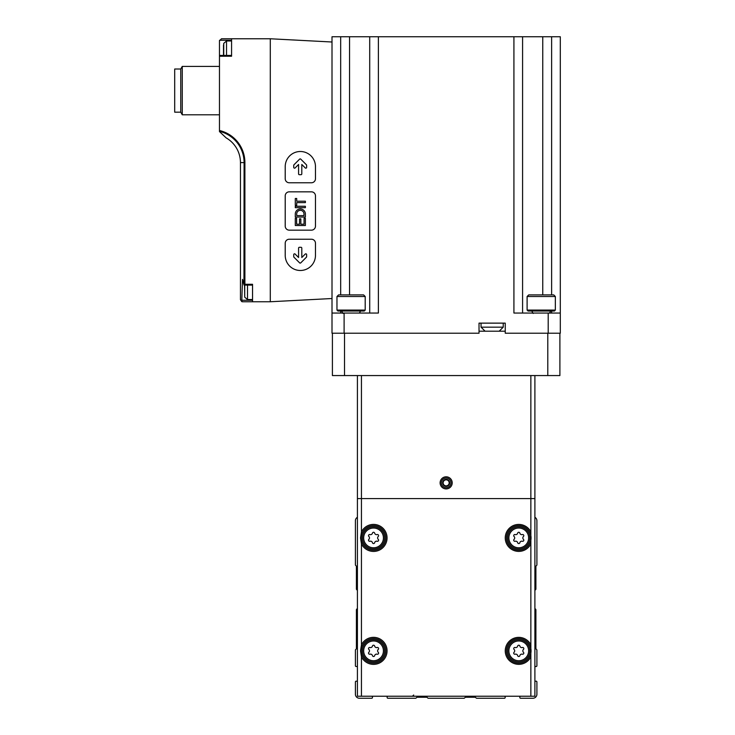 <?xml version="1.0" encoding="UTF-8"?>
<svg xmlns="http://www.w3.org/2000/svg" width="735" height="735" viewBox="0 0 735 735"><rect width="100%" height="100%" fill="white"/><g stroke="black" fill="none" stroke-linecap="round" stroke-linejoin="round"><path stroke-width="1.1" d="M369.962 647.517A1.975 1.975 0 0 0 372.452 646.074A1.13 1.13 0 0 1 374.648 646.074A1.975 1.975 0 0 0 377.138 647.517A1.13 1.13 0 0 1 378.24 649.418A1.975 1.975 0 0 0 378.24 652.294A1.13 1.13 0 0 1 377.138 654.196A1.975 1.975 0 0 0 374.648 655.638A1.13 1.13 0 0 1 372.452 655.638A1.975 1.975 0 0 0 369.962 654.196A1.13 1.13 0 0 1 368.86 652.294A1.975 1.975 0 0 0 368.86 649.418A1.13 1.13 0 0 1 369.962 647.517M515.171 534.575A1.975 1.975 0 0 0 517.661 533.141A1.13 1.13 0 0 1 519.856 533.141A1.975 1.975 0 0 0 522.346 534.575A1.13 1.13 0 0 1 523.449 536.476A1.975 1.975 0 0 0 523.449 539.352A1.13 1.13 0 0 1 522.346 541.254A1.975 1.975 0 0 0 519.856 542.696A1.13 1.13 0 0 1 517.661 542.696A1.975 1.975 0 0 0 515.171 541.254A1.13 1.13 0 0 1 514.068 539.352A1.975 1.975 0 0 0 514.068 536.476A1.13 1.13 0 0 1 515.171 534.575M515.171 647.517A1.975 1.975 0 0 0 517.661 646.074A1.13 1.13 0 0 1 519.856 646.074A1.975 1.975 0 0 0 522.346 647.517A1.13 1.13 0 0 1 523.449 649.418A1.975 1.975 0 0 0 523.449 652.294A1.13 1.13 0 0 1 522.346 654.196A1.975 1.975 0 0 0 519.856 655.638A1.13 1.13 0 0 1 517.661 655.638A1.975 1.975 0 0 0 515.171 654.196A1.13 1.13 0 0 1 514.068 652.294A1.975 1.975 0 0 0 514.068 649.418A1.13 1.13 0 0 1 515.171 647.517M369.962 534.575A1.975 1.975 0 0 0 372.452 533.141A1.13 1.13 0 0 1 374.648 533.141A1.975 1.975 0 0 0 377.138 534.575A1.13 1.13 0 0 1 378.24 536.476A1.975 1.975 0 0 0 378.24 539.352A1.13 1.13 0 0 1 377.138 541.254A1.975 1.975 0 0 0 374.648 542.696A1.13 1.13 0 0 1 372.452 542.696A1.975 1.975 0 0 0 369.962 541.254A1.13 1.13 0 0 1 368.86 539.352A1.975 1.975 0 0 0 368.86 536.476A1.13 1.13 0 0 1 369.962 534.575M530.854 696.229L530.854 498.587L534.896 498.587L534.896 696.229L357.412 696.229L357.412 498.587L530.854 498.587L357.412 498.587L357.412 375.567M361.445 375.567L361.445 531.901L360.536 537.919L361.445 543.928L361.445 644.843L360.536 650.852L361.445 656.87L361.445 696.229M357.412 681.446L356.411 681.18A0.808 0.808 0 0 0 355.4 681.961L355.4 694.217A4.033 4.033 0 0 0 359.433 698.25L371.69 698.25A0.808 0.808 0 0 0 372.47 697.23L372.204 696.229M357.412 608.755A1.213 1.213 0 0 0 356.411 609.949L356.411 648.509A0.808 0.808 0 0 1 356.172 649.078L355.639 649.611A0.808 0.808 0 0 0 355.4 650.181L355.4 665.735A0.808 0.808 0 0 0 356.411 666.516L357.412 666.25M357.412 517.284A4.033 4.033 0 0 0 355.4 520.775L355.4 564.811A0.808 0.808 0 0 0 355.639 565.38L356.172 565.913A0.808 0.808 0 0 1 356.411 566.483L356.411 588.91A1.213 1.213 0 0 0 357.412 590.104M534.896 590.104A1.213 1.213 0 0 0 535.898 588.91L535.898 566.483A0.808 0.808 0 0 1 536.137 565.913L536.669 565.38A0.808 0.808 0 0 0 536.908 564.811L536.908 520.775A4.033 4.033 0 0 0 534.896 517.284M534.896 666.25L535.888 666.516A0.808 0.808 0 0 0 536.908 665.735L536.908 650.181A0.808 0.808 0 0 0 536.669 649.611L536.137 649.078A0.808 0.808 0 0 1 535.898 648.509L535.898 609.949A1.213 1.213 0 0 0 534.896 608.755M520.104 696.229L519.838 697.23A0.808 0.808 0 0 0 520.619 698.25L532.875 698.25A4.033 4.033 0 0 0 536.908 694.217L536.908 681.961A0.808 0.808 0 0 0 535.888 681.18L534.896 681.446M387.4 696.229L387.134 697.23A0.808 0.808 0 0 0 387.915 698.25L415.569 698.25A0.808 0.808 0 0 0 416.139 698.011L416.671 697.478A0.808 0.808 0 0 1 417.241 697.239L426.658 697.239A0.808 0.808 0 0 1 427.228 697.478L427.77 698.011A0.808 0.808 0 0 0 428.34 698.25L463.969 698.25A0.808 0.808 0 0 0 464.538 698.011L465.08 697.478A0.808 0.808 0 0 1 465.65 697.239L475.067 697.239A0.808 0.808 0 0 1 475.637 697.478L476.17 698.011A0.808 0.808 0 0 0 476.739 698.25L504.394 698.25A0.808 0.808 0 0 0 505.175 697.23L504.908 696.229M361.252 537.919A12.302 12.302 0 0 1 379.701 527.261A12.302 12.302 0 0 1 379.701 548.567A12.302 12.302 0 0 1 361.252 537.919A12.302 12.302 0 0 1 379.701 527.261A12.302 12.302 0 0 1 379.701 548.567A12.302 12.302 0 0 1 361.252 537.919M362.456 537.919A11.089 11.089 0 0 1 379.095 528.309A11.089 11.089 0 0 1 379.095 547.52A11.089 11.089 0 0 1 362.456 537.919A11.089 11.089 0 0 1 379.095 528.309A11.089 11.089 0 0 1 379.095 547.52A11.089 11.089 0 0 1 362.456 537.919M361.252 650.852A12.302 12.302 0 0 1 379.701 640.203A12.302 12.302 0 0 1 379.701 661.509A12.302 12.302 0 0 1 361.252 650.852A12.302 12.302 0 0 1 379.701 640.203A12.302 12.302 0 0 1 379.701 661.509A12.302 12.302 0 0 1 361.252 650.852M362.456 650.852A11.089 11.089 0 0 1 379.095 641.251A11.089 11.089 0 0 1 379.095 660.462A11.089 11.089 0 0 1 362.456 650.852A11.089 11.089 0 0 1 379.095 641.251A11.089 11.089 0 0 1 379.095 660.462A11.089 11.089 0 0 1 362.456 650.852M506.452 537.919A12.302 12.302 0 0 1 524.909 527.261A12.302 12.302 0 0 1 524.909 548.567A12.302 12.302 0 0 1 506.452 537.919A12.302 12.302 0 0 1 524.909 527.261A12.302 12.302 0 0 1 524.909 548.567A12.302 12.302 0 0 1 506.452 537.919M507.664 537.919A11.089 11.089 0 0 1 524.303 528.309A11.089 11.089 0 0 1 524.303 547.52A11.089 11.089 0 0 1 507.664 537.919A11.089 11.089 0 0 1 524.303 528.309A11.089 11.089 0 0 1 524.303 547.52A11.089 11.089 0 0 1 507.664 537.919M506.452 650.852A12.302 12.302 0 0 1 524.909 640.203A12.302 12.302 0 0 1 524.909 661.509A12.302 12.302 0 0 1 506.452 650.852A12.302 12.302 0 0 1 524.909 640.203A12.302 12.302 0 0 1 524.909 661.509A12.302 12.302 0 0 1 506.452 650.852M507.664 650.852A11.089 11.089 0 0 1 524.303 641.251A11.089 11.089 0 0 1 524.303 660.462A11.089 11.089 0 0 1 507.664 650.852A11.089 11.089 0 0 1 524.303 641.251A11.089 11.089 0 0 1 524.303 660.462A11.089 11.089 0 0 1 507.664 650.852M332.404 333.212L332.404 375.567L559.895 375.567L559.895 333.212M505.248 331.2L479.027 331.2M530.854 375.567L530.854 498.587L534.896 498.587L534.896 375.567M452.209 482.858A6.055 6.055 0 0 1 443.131 488.095A6.055 6.055 0 0 1 443.131 477.621A6.055 6.055 0 0 1 452.209 482.858M446.154 486.349A3.491 3.491 0 0 1 443.131 484.604L446.154 486.349L449.177 484.604A3.491 3.491 0 0 1 446.154 486.349L443.131 484.604A3.491 3.491 0 0 1 443.131 481.113L443.131 484.604L443.131 481.113A3.491 3.491 0 0 1 446.154 479.367L443.131 481.113L446.154 479.367A3.491 3.491 0 0 1 449.177 484.604L449.177 481.113L446.154 479.367L449.177 481.113L449.177 484.604L446.154 486.349M441.34 482.858A4.814 4.814 0 0 1 448.561 478.687A4.814 4.814 0 0 1 448.561 487.029A4.814 4.814 0 0 1 441.34 482.858M443.131 482.858A3.023 3.023 0 0 1 447.67 480.24A3.023 3.023 0 0 1 447.67 485.477A3.023 3.023 0 0 1 443.131 482.858M527.105 296.508L555.338 296.508L553.731 294.9L528.722 294.9L527.105 296.508L527.105 310.078L555.338 310.078L554.392 311.034L528.052 311.034L527.105 310.078M533.16 313.45L531.745 311.034M336.97 296.508L365.203 296.508L363.586 294.9L338.578 294.9L336.97 296.508L336.97 310.078L365.203 310.078L364.257 311.034L337.916 311.034L336.97 310.078M343.015 313.45L341.6 311.034M244.075 285.097L252.546 285.097L252.546 300.257L241.797 300.257L241.787 301.635L242.458 301.754L270.296 301.754L332.009 298.52L332.009 42.005L270.296 38.771L221.483 38.771L219.471 40.783L219.471 55.805L231.571 55.805M270.296 301.754L270.296 38.771M219.471 131.574L226.15 137.877L219.471 131.574L219.471 56.237L231.571 56.237L231.571 38.771M252.546 301.754L252.546 284.289L244.893 284.289L244.893 162.6L240.446 162.6L240.446 299.733L240.446 162.6A28.518 28.518 0 0 0 226.15 137.877M219.471 56.237L219.471 55.428L231.571 55.428L231.571 40.985L226.527 40.985L226.527 55.428M219.471 40.783L221.483 38.771M241.787 301.635L240.446 299.733L242.458 301.754M219.471 131.326A32.165 32.165 0 0 1 244.094 162.6L243.956 284.711L244.893 284.289M241.797 300.257L242.495 279.373L243.956 284.711M560.3 313.046L548.2 313.046L548.2 333.212L560.3 333.212L560.3 36.75L332.009 36.75L332.009 42.005M548.2 333.212L505.248 333.212L505.248 323.134L479.027 323.134L479.027 333.212L332.009 333.212L332.009 313.046L378.387 313.046L378.387 36.75M513.921 36.75L513.921 313.046L548.2 313.046M332.009 298.52L332.009 313.046M522.585 36.75L522.585 313.046M369.714 36.75L369.714 313.046M180.746 112.179L180.746 69.017L174.7 69.017L174.7 112.179L180.746 112.179L182.262 114.798L219.471 114.798M180.746 69.017L182.262 66.398L182.262 114.798M182.262 66.398L219.471 66.398M244.571 285.097L244.718 297.179L247.502 299.531L252.546 299.531M223.504 45.019L223.504 54.702L223.743 43.347L226.527 40.985M285.217 243.267L285.217 255.367A15.123 15.123 0 0 0 300.339 270.489A15.123 15.123 0 0 0 315.471 255.367L315.471 243.267A4.033 4.033 0 0 0 311.438 239.233L289.25 239.233A4.033 4.033 0 0 0 285.217 243.267M293.972 257.213L299.614 262.864A0.808 0.808 0 0 0 300.762 262.864L306.403 257.213A0.808 0.808 0 0 0 306.642 256.644L306.642 254.632A0.808 0.808 0 0 0 305.264 254.053L301.8 257.516L301.8 248.108A0.808 0.808 0 0 0 300.992 247.3L299.384 247.3A0.808 0.808 0 0 0 298.575 248.108L298.575 257.516L295.112 254.053A0.808 0.808 0 0 0 293.734 254.632L293.734 256.644A0.808 0.808 0 0 0 293.972 257.213M285.217 226.123A4.033 4.033 0 0 0 289.25 230.156L311.438 230.156A4.033 4.033 0 0 0 315.471 226.123L315.471 195.877A4.033 4.033 0 0 0 311.438 191.835L289.25 191.835A4.033 4.033 0 0 0 285.217 195.877L285.217 226.123M295.295 213.619L295.295 217.046L305.383 217.046L305.383 213.619A5.062 5.062 0 0 0 295.295 213.619M295.295 218.258L295.295 225.516L305.383 225.516L305.383 218.258L304.069 218.258L304.069 224.212L300.845 224.212L300.845 218.865L299.531 218.865L299.531 224.212L296.609 224.212L296.609 218.258L295.295 218.258M295.295 205.35L296.71 205.35L296.71 202.63L305.383 202.63L305.383 201.215L296.71 201.215L296.71 198.496L295.295 198.496L295.295 205.35M295.295 207.674L305.383 207.674L305.383 206.259L295.295 206.259L295.295 207.674M289.25 182.767L311.438 182.767A4.033 4.033 0 0 0 315.471 178.734L315.471 166.634A15.123 15.123 0 0 0 300.339 151.502A15.123 15.123 0 0 0 285.217 166.634L285.217 178.734A4.033 4.033 0 0 0 289.25 182.767M299.384 174.7L300.992 174.7A0.808 0.808 0 0 0 301.8 173.892L301.8 164.475L305.264 167.938A0.808 0.808 0 0 0 306.642 167.369L306.642 165.347A0.808 0.808 0 0 0 306.403 164.778L300.762 159.137A0.808 0.808 0 0 0 299.614 159.137L293.972 164.778A0.808 0.808 0 0 0 293.734 165.347L293.734 167.369A0.808 0.808 0 0 0 295.112 167.938L298.575 164.475L298.575 173.892A0.808 0.808 0 0 0 299.384 174.7M296.71 215.64L303.968 215.64L303.968 213.619A3.647 3.647 0 0 0 296.71 213.619L296.71 215.64M363.669 650.852A9.886 9.886 0 0 1 378.488 642.298A9.886 9.886 0 0 1 378.488 659.414A9.886 9.886 0 0 1 363.669 650.852M508.877 537.919A9.886 9.886 0 0 1 523.697 529.356A9.886 9.886 0 0 1 523.697 546.472A9.886 9.886 0 0 1 508.877 537.919M508.877 650.852A9.886 9.886 0 0 1 523.697 642.298A9.886 9.886 0 0 1 523.697 659.414A9.886 9.886 0 0 1 508.877 650.852M363.669 537.919A9.886 9.886 0 0 1 378.488 529.356A9.886 9.886 0 0 1 378.488 546.472A9.886 9.886 0 0 1 363.669 537.919M530.854 656.87A13.515 13.515 0 0 1 505.248 650.852A13.515 13.515 0 0 1 530.854 644.843M530.854 543.928A13.515 13.515 0 0 1 505.248 537.919A13.515 13.515 0 0 1 530.854 531.901M361.445 531.901A13.515 13.515 0 0 1 382.016 527.39A13.515 13.515 0 0 1 382.016 548.448A13.515 13.515 0 0 1 361.445 543.928M361.445 644.843A13.515 13.515 0 0 1 382.016 640.323A13.515 13.515 0 0 1 382.016 661.39A13.515 13.515 0 0 1 361.445 656.87M547.795 375.567L547.795 333.212M344.513 375.567L344.513 333.212M219.471 130.508A32.965 32.965 0 0 1 244.893 162.6M344.109 313.046L344.109 333.212M551.627 36.75L551.627 294.9M551.627 311.034L551.627 313.046M542.761 36.75L542.761 294.9M349.548 36.75L349.548 294.9M340.673 36.75L340.673 294.9M340.673 311.034L340.673 313.046M485.082 331.2L481.048 327.167L503.227 327.167L499.194 331.2M252.546 284.711L244.461 284.711M231.571 40.26L219.535 40.26M244.718 285.097L244.718 297.179M247.502 285.097L247.502 299.531M223.743 43.347L223.743 55.428M413.686 695.025L412.473 696.229M549.523 313.046L550.699 311.034M555.338 296.508L555.338 310.078M359.387 313.046L360.563 311.034M365.203 296.508L365.203 310.078M503.227 327.167L503.227 323.134M481.048 327.167L481.048 323.134M223.504 54.702L223.596 55.428"/></g></svg>
